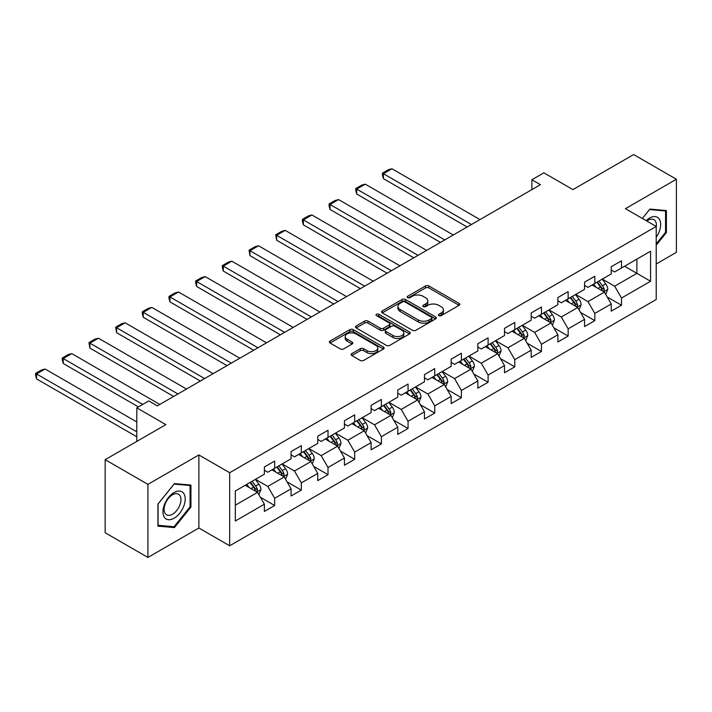 <?xml version="1.0" encoding="UTF-8"?>
<svg xmlns="http://www.w3.org/2000/svg" width="712" height="712" viewBox="0 0 712 712"><rect width="100%" height="100%" fill="white"/><g stroke="black" fill="none" stroke-linecap="round" stroke-linejoin="round"><path stroke-width="1.07" d="M438.886 315.638A1.664 0.961 0 0 0 441.235 315.638L459.071 305.341A2.376 1.371 0 0 0 459.765 304.371A2.376 1.371 0 0 0 459.071 303.401L428.855 285.957A2.376 1.371 0 0 0 425.5 285.957L407.665 296.254A1.664 0.961 0 0 0 407.175 296.94A1.664 0.961 0 0 0 407.665 297.616A1.664 0.961 0 0 0 410.014 297.616L412.319 296.281A7.601 4.388 0 0 1 423.062 296.281L425.58 297.732A7.601 4.388 0 0 1 427.805 300.838A7.601 4.388 0 0 1 425.58 303.935L423.275 305.27A1.664 0.961 0 0 0 422.786 305.946A1.664 0.961 0 0 0 423.275 306.632A1.664 0.961 0 0 0 425.625 306.632L427.93 305.297A7.601 4.388 0 0 1 438.681 305.297L441.191 306.747A7.601 4.388 0 0 1 443.416 309.853A7.601 4.388 0 0 1 441.191 312.951L438.886 314.286A1.664 0.961 0 0 0 438.396 314.962A1.664 0.961 0 0 0 438.886 315.638L438.886 314.286M351.799 353.615A2.376 1.371 0 0 0 351.105 354.585A2.376 1.371 0 0 0 351.799 355.546L360.281 360.441A2.376 1.371 0 0 0 363.636 360.441L383.448 349.005A2.376 1.371 0 0 0 384.142 348.035A2.376 1.371 0 0 0 383.448 347.073L353.223 329.62A2.376 1.371 0 0 0 349.868 329.62L330.057 341.057A2.376 1.371 0 0 0 329.362 342.027A2.376 1.371 0 0 0 330.057 342.997L340.3 348.907A2.376 1.371 0 0 0 343.656 348.907L352.137 344.021A2.376 1.371 0 0 0 352.832 343.05A2.376 1.371 0 0 0 352.137 342.08L347.055 339.143A6.355 3.667 0 0 1 345.195 336.553A6.355 3.667 0 0 1 349.12 333.163A6.355 3.667 0 0 1 356.036 333.964L375.936 345.445A6.355 3.667 0 0 1 377.796 348.035A6.355 3.667 0 0 1 373.871 351.425A6.355 3.667 0 0 1 366.947 350.633L363.636 348.72A2.376 1.371 0 0 0 360.281 348.72L351.799 353.615L351.799 355.546L360.281 350.696L360.281 348.72M656.215 263.974L676.4 252.324L676.4 179.246L633.644 154.566L572.929 189.615L543.852 172.829L531.882 179.744L540.435 184.675L157.325 405.867L148.772 400.927L136.802 407.843L136.802 441.413M147.918 484.365L147.918 557.434L198.879 528.01L198.879 454.941L147.918 484.365L105.162 459.676L165.878 424.628L136.802 407.843M198.879 454.941L229.665 472.715L656.215 226.452L656.215 299.521L229.665 545.784L229.665 472.715M676.4 179.246L625.43 208.678L656.215 226.452M412.488 330.306A2.376 1.371 0 0 0 415.844 330.306L435.655 318.86A2.376 1.371 0 0 0 436.349 317.899A2.376 1.371 0 0 0 435.655 316.929L405.44 299.476A2.376 1.371 0 0 0 402.075 299.476L382.273 310.913A2.376 1.371 0 0 0 381.579 311.883A2.376 1.371 0 0 0 382.273 312.853L412.488 330.306M377.146 316.003A1.664 0.961 0 0 1 378.828 316.235L378.828 314.259L409.551 331.997A2.376 1.371 0 0 1 410.245 332.967A2.376 1.371 0 0 1 409.551 333.937L389.74 345.373A2.376 1.371 0 0 1 386.385 345.373L356.169 327.929L356.169 325.989A2.376 1.371 0 0 0 355.466 326.959A2.376 1.371 0 0 0 356.169 327.929M356.169 325.989L364.642 321.094A2.376 1.371 0 0 1 367.997 321.094L380.252 328.17A2.376 1.371 0 0 0 383.617 328.17L389.233 324.921A2.376 1.371 0 0 0 389.936 323.951A2.376 1.371 0 0 0 389.233 322.981L376.479 315.621A1.664 0.961 0 0 1 375.989 314.935A1.664 0.961 0 0 1 377.013 314.054A1.664 0.961 0 0 1 378.828 314.259M147.918 557.434L105.162 532.754L105.162 459.676M260.37 497.252L274.645 505.502L274.645 498.293L291.066 488.815L291.066 496.015L301.327 490.096L301.327 482.887L317.748 473.409L317.748 480.618L328.01 474.69L328.01 467.481L344.43 458.003L344.43 465.212L354.692 459.284L354.692 452.075L371.112 442.597L371.112 449.806L381.374 443.879L381.374 436.67L397.794 427.191L397.794 434.4L408.056 428.482L408.056 421.273L424.468 411.794L424.468 419.003L434.738 413.076L434.738 405.867L451.15 396.388L451.15 403.597L461.412 397.67L461.412 390.461L477.832 380.982L477.832 388.191L488.094 382.264L488.094 375.055L504.514 365.576L504.514 372.785L514.776 366.858L514.776 359.658L531.197 350.171L531.197 357.38L541.458 351.461L541.458 344.252L557.879 334.774L557.879 341.983L568.14 336.055L568.14 328.846L584.561 319.368L584.561 326.577L594.823 320.649L594.823 313.44L611.234 303.962L611.234 311.171L621.496 305.243L621.496 298.034L650.572 281.249L650.572 251.229L636.893 259.132L636.893 273.355L650.572 281.249M274.645 505.502L264.383 511.421L264.383 504.212L235.316 520.997L235.316 490.986L264.383 474.192L264.383 466.983L274.645 461.064L274.645 468.274L291.066 458.795L291.066 451.586L301.327 445.659L301.327 452.868L317.748 443.389L317.748 436.18L328.01 430.253L328.01 437.462L344.43 427.983L344.43 420.774L354.692 414.847L354.692 422.056L371.112 412.577L371.112 405.368L381.374 399.45L381.374 406.659L397.794 397.171L397.794 389.971L408.056 384.044L408.056 391.253L424.468 381.774L424.468 374.565L434.738 368.638L434.738 375.847L451.15 366.368L451.15 359.16L461.412 353.232L461.412 360.441L477.832 350.963L477.832 343.754L488.094 337.835L488.094 345.035L504.514 335.557L504.514 328.348L514.776 322.429L514.776 329.638L531.197 320.16L531.197 312.951L541.458 307.023L541.458 314.232L557.879 304.754L557.879 297.545L568.14 291.617L568.14 298.826L584.561 289.348L584.561 282.139L594.823 276.212L594.823 283.421L611.234 273.942L611.234 266.733L621.496 260.815L621.496 268.023L650.572 251.229M271.913 469.849L284.23 476.96L267.81 486.438L255.492 479.327M264.383 470.249L267.81 472.225L274.645 468.274M267.81 486.438L274.645 498.293M284.23 476.96L291.066 488.815M298.595 454.443L310.904 461.554L294.492 471.033L282.175 463.93M291.066 454.843L294.492 456.819L301.327 452.868M294.492 471.033L301.327 482.887M310.904 461.554L317.748 473.409M325.277 439.046L337.586 446.157L321.165 455.635L308.857 448.524M317.748 439.438L321.165 441.413L328.01 437.462M321.165 455.635L328.01 467.481M337.586 446.157L344.43 458.003M351.95 423.64L364.268 430.751L347.848 440.23L335.539 433.118M344.43 424.032L347.848 426.007L354.692 422.056M347.848 440.23L354.692 452.075M364.268 430.751L371.112 442.597M378.633 408.234L390.95 415.345L374.53 424.824L362.221 417.713M371.112 408.635L374.53 410.602L381.374 406.659M374.53 424.824L381.374 436.67M390.95 415.345L397.794 427.191M405.315 392.828L417.632 399.939L401.212 409.418L388.894 402.307M397.794 393.229L401.212 395.204L408.056 391.253M401.212 409.418L408.056 421.273M417.632 399.939L424.468 411.794M431.997 377.431L444.315 384.533L427.894 394.021L415.577 386.91M424.468 377.823L427.894 379.799L434.738 375.847M427.894 394.021L434.738 405.867M444.315 384.533L451.15 396.388M458.679 362.025L470.988 369.136L454.576 378.615L442.259 371.504M451.15 362.417L454.576 364.393L461.412 360.441M454.576 378.615L461.412 390.461M470.988 369.136L477.832 380.982M485.362 346.619L497.67 353.731L481.259 363.209L468.941 356.098M477.832 347.011L481.259 348.987L488.094 345.035M481.259 363.209L488.094 375.055M497.67 353.731L504.514 365.576M512.044 331.214L524.352 338.325L507.932 347.803L495.623 340.692M504.514 331.614L507.932 333.581L514.776 329.638M507.932 347.803L514.776 359.658M524.352 338.325L531.197 350.171M538.717 315.808L551.035 322.919L534.614 332.397L522.305 325.295M531.197 316.208L534.614 318.184L541.458 314.232M534.614 332.397L541.458 344.252M551.035 322.919L557.879 334.774M565.399 300.411L577.717 307.513L561.296 317L548.979 309.889M557.879 300.802L561.296 302.778L568.14 298.826M561.296 317L568.14 328.846M577.717 307.513L584.561 319.368M592.081 285.005L604.399 292.116L587.978 301.594L575.661 294.483M584.561 285.396L587.978 287.372L594.823 283.421M587.978 301.594L594.823 313.44M604.399 292.116L611.234 303.962M624.575 266.243L636.893 273.355L614.661 286.188L602.343 279.077M611.234 269.99L614.661 271.966L621.496 268.023M614.661 286.188L621.496 298.034M198.879 528.01L229.665 545.784M531.882 179.744L531.882 189.615M235.316 505.2L257.548 492.366L245.231 485.255M257.548 492.366L264.383 504.212M607.22 297.002L621.496 305.243M580.538 312.408L594.823 320.649M553.856 327.805L568.14 336.055M527.174 343.211L541.458 351.461M500.492 358.617L514.776 366.858M473.818 374.022L488.094 382.264M447.136 389.428L461.412 397.67M420.454 404.825L434.738 413.076M393.772 420.231L408.056 428.482M367.089 435.637L381.374 443.879M340.407 451.043L354.692 459.284M313.734 466.449L328.01 474.69M287.052 481.846L301.327 490.096M656.215 245.222L666.396 232.566L666.396 210.556L649.887 209.088L642.366 218.451M157.922 526.132L174.422 527.601L190.932 507.069L190.932 485.068L174.422 483.59L157.922 504.123L157.922 526.132M665.542 232.067L666.396 232.566M190.077 506.579L190.932 507.069M172.678 526.595L174.422 527.601M439.553 315.879L441.191 314.927A7.601 4.388 0 0 0 443.416 311.829L443.416 309.853M427.805 300.838L427.805 302.814A7.601 4.388 0 0 1 425.58 305.911L423.943 306.863M459.071 303.401L459.071 305.341L428.855 287.933A2.376 1.371 0 0 0 425.5 287.933L408.323 297.847M435.619 318.887L405.44 301.452A2.376 1.371 0 0 0 402.075 301.452L382.3 312.871M431.454 318.575A1.664 0.961 0 0 0 431.944 317.899A1.664 0.961 0 0 0 431.454 317.214L404.932 301.906A1.664 0.961 0 0 0 402.583 301.906L400.153 303.312A7.601 4.388 0 0 0 397.928 306.409A7.601 4.388 0 0 0 400.153 309.515L418.282 319.982A7.601 4.388 0 0 0 429.024 319.982L431.454 318.575L431.454 320.551A1.664 0.961 0 0 0 431.944 319.866L431.944 317.899M397.928 306.409L397.928 308.385A7.601 4.388 0 0 0 400.153 311.482L400.153 309.515M431.454 320.551L429.024 321.957A7.601 4.388 0 0 1 418.282 321.957L400.153 311.482M356.196 327.947L364.642 323.07L364.642 321.094M389.936 323.951L389.936 325.927A2.376 1.371 0 0 1 389.233 326.897L383.617 330.145A2.376 1.371 0 0 1 380.252 330.145L367.997 323.07A2.376 1.371 0 0 0 364.642 323.07M378.828 316.235L409.516 333.955M392.971 335.512A6.355 3.667 0 0 0 399.895 336.304A6.355 3.667 0 0 0 403.811 332.922A6.355 3.667 0 0 0 401.951 330.323L394.946 326.283A2.376 1.371 0 0 0 391.591 326.283L385.966 329.522A2.376 1.371 0 0 0 385.272 330.493A2.376 1.371 0 0 0 385.966 331.463L392.971 335.512L392.971 337.488A6.355 3.667 0 0 0 399.895 338.28A6.355 3.667 0 0 0 403.811 334.889L403.811 332.922M385.272 330.493L385.272 332.468A2.376 1.371 0 0 0 385.966 333.438L385.966 331.463M392.971 337.488L385.966 333.438M377.796 348.035L377.796 350.01A6.355 3.667 0 0 1 373.871 353.401A6.355 3.667 0 0 1 366.947 352.609L363.636 350.696A2.376 1.371 0 0 0 360.281 350.696M345.195 336.553L345.195 338.529A6.355 3.667 0 0 0 347.055 341.119L347.055 339.143M352.102 344.038L347.055 341.119M383.412 349.022L353.223 331.596A2.376 1.371 0 0 0 349.868 331.596L330.092 343.015M605.752 294.457L607.781 289.33A6.408 3.702 -120 0 0 605.734 283.874L602.21 279.157M471.415 224.52L383.394 173.701L391.938 168.762L479.968 219.59M596.051 287.292L593.657 284.097M383.394 178.641L382.451 175.134L382.451 173.158L383.394 173.701L383.394 178.641L467.143 226.995M603.402 291.537L604.319 289.597A6.408 3.702 -120 0 0 602.486 285.743L598.961 281.035M597.35 281.961L601.266 287.185A3.266 1.887 60 0 1 601.862 288.182L604.319 289.597M596.905 282.219L600.438 286.927A6.408 3.702 60 0 1 602.272 290.79M382.451 173.158L388.432 169.705L391.938 168.762M656.215 237.31A15.717 9.078 120 0 0 659.178 231.756A15.717 9.078 120 0 0 658.199 217.836A15.717 9.078 120 0 0 646.149 220.631M664.483 210.387L665.542 211.001L665.542 232.317L656.215 243.913M642.393 218.468L649.549 209.568L665.542 211.001M656.215 227.279A11.899 6.871 120 0 0 653.945 219.688A11.899 6.871 120 0 0 646.834 221.031M174.084 518.238A15.717 9.078 120 0 0 185.2 498.978A15.717 9.078 120 0 0 174.084 492.562A15.717 9.078 120 0 0 162.968 511.821A15.717 9.078 120 0 0 174.084 518.238M172.526 514.215A11.899 6.871 120 0 0 180.305 503.731A11.899 6.871 120 0 0 178.472 494.19A11.899 6.871 120 0 0 172.526 494.778A11.899 6.871 120 0 0 164.748 505.271A11.899 6.871 120 0 0 166.572 514.812A11.899 6.871 120 0 0 172.526 514.215M158.091 503.971L174.084 484.08L190.077 485.504L190.077 506.828L174.084 526.72L158.091 525.296L158.055 503.954M189.018 484.89L190.077 485.504M579.07 309.853L581.099 304.736A6.408 3.702 -120 0 0 579.052 299.271L575.527 294.563M444.742 239.926L356.712 189.107L365.265 184.168L453.286 234.987M569.369 302.698L566.974 299.503M356.712 194.038L355.769 190.54L355.769 188.564L356.712 189.107L356.712 194.038L440.461 242.392M576.72 306.943L577.637 305.003A6.408 3.702 -120 0 0 575.803 301.149L572.279 296.441M570.668 297.367L574.584 302.591A3.266 1.887 60 0 1 575.18 303.588L577.637 305.003M570.223 297.625L573.756 302.333A6.408 3.702 60 0 1 575.59 306.187M355.769 188.564L361.758 185.102L365.265 184.168M552.387 325.259L554.417 320.133A6.408 3.702 -120 0 0 552.379 314.677L548.845 309.969M418.06 255.332L330.03 204.504L338.583 199.574L426.613 250.393M542.695 318.104L540.292 314.9M330.03 209.444L329.086 205.937L329.086 203.961L330.03 204.504L330.03 209.444L413.779 257.797M550.047 322.349L550.963 320.409A6.408 3.702 -120 0 0 549.121 316.555L545.597 311.838M543.986 312.773L547.902 317.997A3.266 1.887 60 0 1 548.498 318.985L550.963 320.409M543.541 313.031L547.074 317.739A6.408 3.702 60 0 1 548.908 321.593M329.086 203.961L335.076 200.508L338.583 199.574M525.705 340.665L527.743 335.539A6.408 3.702 -120 0 0 525.696 330.083L522.163 325.366M391.377 270.738L303.348 219.91L311.901 214.971L399.93 265.798M516.013 333.51L513.61 330.306M303.348 224.85L302.404 221.343L302.404 219.367L303.348 219.91L303.348 224.85L387.106 273.203M523.365 337.755L524.281 335.815A6.408 3.702 -120 0 0 522.448 331.961L518.914 327.244M517.312 328.17L521.228 333.403A3.266 1.887 60 0 1 521.816 334.391L524.281 335.815M516.859 328.428L520.392 333.145A6.408 3.702 60 0 1 522.225 336.998M302.404 219.367L308.394 215.914L311.901 214.971M499.023 356.071L501.061 350.945A6.408 3.702 -120 0 0 499.014 345.489L495.481 340.772M364.695 286.135L276.665 235.316L285.218 230.377L373.248 281.204M489.331 348.916L486.928 345.712M276.665 240.255L275.731 234.773L276.665 235.316L276.665 240.255L360.423 288.609M496.682 353.152L497.599 351.221A6.408 3.702 -120 0 0 495.766 347.358L492.232 342.65M490.63 343.576L494.546 348.809A3.266 1.887 60 0 1 495.134 349.797L497.599 351.221M490.185 343.834L493.71 348.551A6.408 3.702 60 0 1 495.543 352.404M275.731 234.773L281.712 231.32L285.218 230.377M472.341 371.477L474.379 366.351A6.408 3.702 -120 0 0 472.332 360.886L468.799 356.178M338.013 301.541L249.983 250.722L258.536 245.782L346.566 296.601M462.649 364.313L460.255 361.118M249.983 255.661L249.049 250.179L249.983 250.722L249.983 255.661L333.741 304.015M470 368.558L470.917 366.618A6.408 3.702 -120 0 0 469.083 362.764L465.55 358.056M463.948 358.982L467.864 364.206A3.266 1.887 60 0 1 468.46 365.203L470.917 366.618M463.503 359.24L467.028 363.948A6.408 3.702 60 0 1 468.87 367.81M249.049 250.179L255.03 246.717L258.536 245.782M445.659 386.874L447.697 381.748A6.408 3.702 -120 0 0 445.65 376.292L442.125 371.584M311.331 316.947L223.31 266.128L231.854 261.188L319.884 312.007M435.967 379.719L433.572 376.523M223.31 271.058L222.367 267.552L222.367 265.585L223.31 266.128L223.31 271.058L307.059 319.412M443.318 383.964L444.235 382.024A6.408 3.702 -120 0 0 442.401 378.17L438.868 373.462M437.266 374.387L441.182 379.612A3.266 1.887 60 0 1 441.778 380.608L444.235 382.024M436.821 374.645L440.354 379.354A6.408 3.702 60 0 1 442.188 383.207M222.367 265.585L228.347 262.123L231.854 261.188M418.985 402.28L421.014 397.154A6.408 3.702 -120 0 0 418.968 391.698L415.443 386.99M284.658 332.353L196.628 281.525L205.181 276.594L293.202 327.413M409.284 395.124L406.89 391.92M196.628 286.464L195.684 282.958L195.684 280.982L196.628 281.525L196.628 286.464L280.377 334.818M416.636 399.37L417.552 397.43A6.408 3.702 -120 0 0 415.719 393.576L412.195 388.859M410.584 389.793L414.5 395.018A3.266 1.887 60 0 1 415.096 396.005L417.552 397.43M410.139 390.043L413.672 394.76A6.408 3.702 60 0 1 415.505 398.613M195.684 280.982L201.674 277.529L205.181 276.594M392.303 417.686L394.332 412.56A6.408 3.702 -120 0 0 392.294 407.104L388.761 402.387M257.975 347.759L169.945 296.931L178.498 291.991L266.528 342.819M382.611 410.53L380.208 407.326M169.945 301.87L169.002 298.364L169.002 296.388L169.945 296.931L169.945 301.87L253.695 350.224M389.962 414.776L390.879 412.835A6.408 3.702 -120 0 0 389.037 408.982L385.512 404.265M383.901 405.19L387.817 410.423A3.266 1.887 60 0 1 388.414 411.411L390.879 412.835M383.457 405.448L386.99 410.165A6.408 3.702 60 0 1 388.823 414.019M169.002 296.388L174.992 292.935L178.498 291.991M365.621 433.092L367.659 427.965A6.408 3.702 -120 0 0 365.612 422.51L362.079 417.793M231.293 363.156L143.263 312.337L151.816 307.397L239.846 358.225M355.929 425.936L353.526 422.732M143.263 317.276L142.32 313.769L142.32 311.794L143.263 312.337L143.263 317.276L227.012 365.63M363.28 430.173L364.197 428.241A6.408 3.702 -120 0 0 362.363 424.379L358.83 419.671M357.228 420.596L361.144 425.82A3.266 1.887 60 0 1 361.732 426.817L364.197 428.241M356.774 420.854L360.308 425.571A6.408 3.702 60 0 1 362.141 429.425M142.32 311.794L148.31 308.341L151.816 307.397M338.939 448.498L340.977 443.371A6.408 3.702 -120 0 0 338.93 437.907L335.397 433.199M204.611 378.562L116.581 327.743L125.134 322.803L213.164 373.622M329.247 441.333L326.844 438.138M116.581 332.673L115.647 327.2L116.581 327.743L116.581 332.673L200.339 381.036M336.598 445.578L337.515 443.638A6.408 3.702 -120 0 0 335.681 439.785L332.148 435.077M330.546 436.002L334.462 441.226A3.266 1.887 60 0 1 335.049 442.223L337.515 443.638M330.101 436.26L333.625 440.968A6.408 3.702 60 0 1 335.459 444.822M115.647 327.2L121.627 323.738L125.134 322.803M312.257 463.895L314.295 458.768A6.408 3.702 -120 0 0 312.248 453.313L308.714 448.605M177.929 393.967L89.899 343.139L98.452 338.209L186.482 389.028M302.564 456.739L300.17 453.535M89.899 348.079L88.964 342.597L89.899 343.139L89.899 348.079L173.657 396.433M309.916 460.984L310.832 459.044A6.408 3.702 -120 0 0 308.999 455.19L305.466 450.482M303.864 451.408L307.78 456.632A3.266 1.887 60 0 1 308.376 457.62L310.832 459.044M303.419 451.666L306.943 456.374A6.408 3.702 60 0 1 308.777 460.228M88.964 342.597L94.945 339.143L98.452 338.209M285.574 479.301L287.612 474.174A6.408 3.702 -120 0 0 285.565 468.719L282.041 464.002M142.703 404.434L63.226 358.545L71.77 353.615L159.8 404.434M275.882 472.145L273.488 468.941M63.226 363.485L62.282 359.978L62.282 358.002L63.226 358.545L63.226 363.485L138.422 406.899M283.234 476.39L284.15 474.45A6.408 3.702 -120 0 0 282.317 470.596L278.784 465.879M277.182 466.805L281.098 472.038A3.266 1.887 60 0 1 281.694 473.026L284.15 474.45M276.737 467.063L280.261 471.78A6.408 3.702 60 0 1 282.103 475.634M62.282 358.002L68.263 354.549L71.77 353.615M258.901 494.707L260.93 489.58A6.408 3.702 -120 0 0 258.883 484.124L255.359 479.407M136.802 431.837L36.543 373.951L45.096 369.012L136.802 421.958M249.2 487.551L246.806 484.347M36.543 378.891L35.6 375.384L35.6 373.408L36.543 373.951L36.543 378.891L136.802 436.776M256.551 491.796L257.468 489.856A6.408 3.702 -120 0 0 255.635 486.002L252.11 481.285M250.499 482.211L254.415 487.444A3.266 1.887 60 0 1 255.012 488.432L257.468 489.856M250.054 482.469L253.588 487.186A6.408 3.702 60 0 1 255.421 491.04M35.6 373.408L41.59 369.955L45.096 369.012M441.191 314.927L441.191 312.951M423.275 306.632L423.275 305.27M425.58 305.911L425.58 303.935M407.665 297.616L407.665 296.254M425.5 287.933L425.5 285.957M428.855 287.933L428.855 285.957M382.273 312.853L382.273 310.913M402.075 301.452L402.075 299.476M405.44 301.452L405.44 299.476M435.655 318.86L435.655 316.929M418.282 321.957L418.282 319.982M429.024 321.957L429.024 319.982M367.997 323.07L367.997 321.094M380.252 330.145L380.252 328.17M383.617 330.145L383.617 328.17M389.233 326.897L389.233 324.921M409.551 333.937L409.551 331.997M363.636 350.696L363.636 348.72M366.947 352.609L366.947 350.633M352.137 344.021L352.137 342.08M330.057 342.997L330.057 341.057M349.868 331.596L349.868 329.62M353.223 331.596L353.223 329.62M383.448 349.005L383.448 347.073M603.767 291.751L607.736 289.455M602.486 285.743L605.734 283.874M597.929 288.378L600.438 286.927M577.085 307.148L581.063 304.852M575.803 301.149L579.052 299.271M571.247 303.784L573.756 302.333M550.403 322.554L554.381 320.258M549.121 316.555L552.379 314.677M544.564 319.19L547.074 317.739M523.721 337.96L527.699 335.663M522.448 331.961L525.696 330.083M517.882 334.587L520.392 333.145M497.038 353.366L501.017 351.069M495.766 347.358L499.014 345.489M491.209 349.993L493.71 348.551M470.356 368.772L474.334 366.475M469.083 362.764L472.332 360.886M464.527 365.398L467.028 363.948M443.683 384.168L447.652 381.872M442.401 378.17L445.65 376.292M437.844 380.804L440.354 379.354M417.001 399.574L420.979 397.278M415.719 393.576L418.968 391.698M411.162 396.21L413.672 394.76M390.318 414.98L394.297 412.684M389.037 408.982L392.294 407.104M384.48 411.607L386.99 410.165M363.636 430.386L367.615 428.09M362.363 424.379L365.612 422.51M357.798 427.013L360.308 425.571M336.954 445.792L340.932 443.496M335.681 439.785L338.93 437.907M331.125 442.419L333.625 440.968M310.272 461.189L314.25 458.893M308.999 455.19L312.248 453.313M304.442 457.825L306.943 456.374M283.599 476.595L287.568 474.299M282.317 470.596L285.565 468.719M277.76 473.231L280.261 471.78M256.916 492.001L260.886 489.705M255.635 486.002L258.883 484.124M251.078 488.628L253.588 487.186"/></g></svg>

